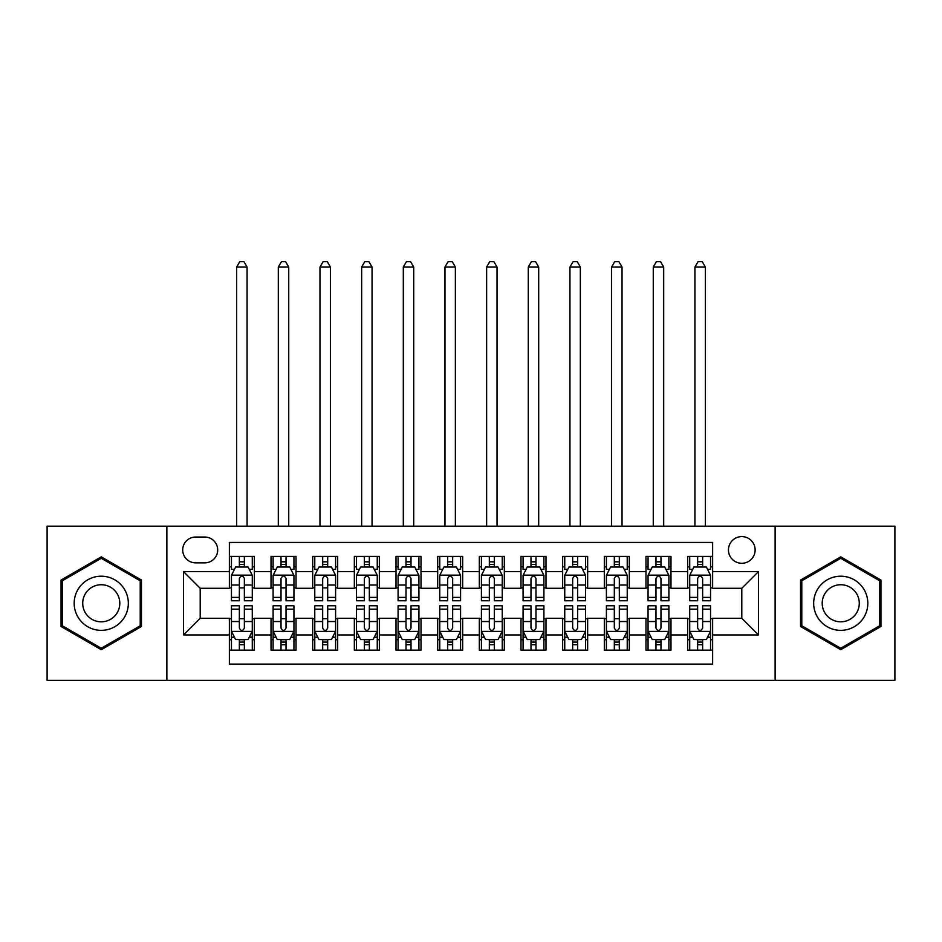 <?xml version="1.0" encoding="UTF-8"?>
<svg xmlns="http://www.w3.org/2000/svg" width="942" height="942" viewBox="0 0 942 942"><rect width="100%" height="100%" fill="white"/><g stroke="black" fill="none" stroke-linecap="round" stroke-linejoin="round"><path stroke-width="1.41" d="M741.801 536.61A13.329 13.329 0 0 0 728.46 549.951A13.329 13.329 0 0 0 741.801 563.281A13.329 13.329 0 0 0 755.131 549.951A13.329 13.329 0 0 0 741.801 536.61M775.125 680.348L894.9 680.348L894.9 526.201L775.125 526.201L775.125 680.348L166.875 680.348L166.875 526.201L47.1 526.201L47.1 680.348L166.875 680.348M712.635 556.404L687.636 556.404L687.636 571.606L670.975 571.606L670.975 588.279L687.636 588.279L687.636 571.606M670.975 571.606L670.975 556.404L645.976 556.404L645.976 571.606L629.315 571.606L629.315 588.279L645.976 588.279L645.976 571.606M629.315 571.606L629.315 556.404L604.317 556.404L604.317 571.606L587.655 571.606L587.655 588.279L604.317 588.279L604.317 571.606M587.655 571.606L587.655 556.404L562.657 556.404L562.657 571.606L545.995 571.606L545.995 588.279L562.657 588.279L562.657 571.606M545.995 571.606L545.995 556.404L520.997 556.404L520.997 571.606L504.323 571.606L504.323 588.279L520.997 588.279L520.997 571.606M504.323 571.606L504.323 556.404L479.337 556.404L479.337 571.606L462.663 571.606L462.663 588.279L479.337 588.279L479.337 571.606M462.663 571.606L462.663 556.404L437.677 556.404L437.677 571.606L421.003 571.606L421.003 588.279L437.677 588.279L437.677 571.606M421.003 571.606L421.003 556.404L396.005 556.404L396.005 571.606L379.343 571.606L379.343 588.279L396.005 588.279L396.005 571.606M379.343 571.606L379.343 556.404L354.345 556.404L354.345 571.606L337.683 571.606L337.683 588.279L354.345 588.279L354.345 571.606M337.683 571.606L337.683 556.404L312.685 556.404L312.685 571.606L296.024 571.606L296.024 588.279L312.685 588.279L312.685 571.606M296.024 571.606L296.024 556.404L271.025 556.404L271.025 588.279L254.364 588.279L254.364 556.404L229.365 556.404M229.365 650.145L254.364 650.145L254.364 618.27L271.025 618.27L271.025 650.145L296.024 650.145L296.024 618.27L312.685 618.27L312.685 634.932L296.024 634.932M312.685 634.932L312.685 650.145L337.683 650.145L337.683 618.27L354.345 618.27L354.345 634.932L337.683 634.932M354.345 634.932L354.345 650.145L379.343 650.145L379.343 618.27L396.005 618.27L396.005 634.932L379.343 634.932M396.005 634.932L396.005 650.145L421.003 650.145L421.003 618.27L437.677 618.27L437.677 634.932L421.003 634.932M437.677 634.932L437.677 650.145L462.663 650.145L462.663 618.27L479.337 618.27L479.337 634.932L462.663 634.932M479.337 634.932L479.337 650.145L504.323 650.145L504.323 618.27L520.997 618.27L520.997 634.932L504.323 634.932M520.997 634.932L520.997 650.145L545.995 650.145L545.995 618.27L562.657 618.27L562.657 634.932L545.995 634.932M562.657 634.932L562.657 650.145L587.655 650.145L587.655 618.27L604.317 618.27L604.317 634.932L587.655 634.932M604.317 634.932L604.317 650.145L629.315 650.145L629.315 618.27L645.976 618.27L645.976 634.932L629.315 634.932M645.976 634.932L645.976 650.145L670.975 650.145L670.975 618.27L687.636 618.27L687.636 634.932L670.975 634.932M195.618 562.857L204.791 562.857A12.917 12.917 0 0 0 217.696 549.951A12.917 12.917 0 0 0 204.791 537.034L195.618 537.034A12.917 12.917 0 0 0 182.701 549.951A12.917 12.917 0 0 0 195.618 562.857M775.125 526.201L166.875 526.201M712.635 571.606L712.635 542.451L229.365 542.451L229.365 588.279L200.199 588.279L200.199 618.27L229.365 618.27L229.365 664.098L712.635 664.098L712.635 618.27L741.801 618.27L741.801 588.279L712.635 588.279L712.635 571.606L758.463 571.606L758.463 634.932L712.635 634.932M229.365 634.932L183.537 634.932L183.537 571.606L229.365 571.606M687.636 634.932L687.636 650.145L712.635 650.145M229.365 566.825L231.449 566.825M239.362 566.825L244.367 566.825M252.279 566.825L254.364 566.825M229.365 587.855L231.449 587.855M239.362 587.855L244.367 587.855M252.279 587.855L254.364 587.855M229.365 618.694L231.449 618.694M239.362 618.694L244.367 618.694M252.279 618.694L254.364 618.694M229.365 639.724L231.449 639.724M239.362 639.724L244.367 639.724M252.279 639.724L254.364 639.724M271.025 587.855L273.109 587.855M281.022 587.855L286.027 587.855M293.939 587.855L296.024 587.855M271.025 566.825L273.109 566.825M281.022 566.825L286.027 566.825M293.939 566.825L296.024 566.825M271.025 618.694L273.109 618.694M281.022 618.694L286.027 618.694M293.939 618.694L296.024 618.694M271.025 639.724L273.109 639.724M281.022 639.724L286.027 639.724M293.939 639.724L296.024 639.724M312.685 618.694L314.769 618.694M322.682 618.694L327.686 618.694M335.599 618.694L337.683 618.694M312.685 639.724L314.769 639.724M322.682 639.724L327.686 639.724M335.599 639.724L337.683 639.724M312.685 566.825L314.769 566.825M322.682 566.825L327.686 566.825M335.599 566.825L337.683 566.825M312.685 587.855L314.769 587.855M322.682 587.855L327.686 587.855M335.599 587.855L337.683 587.855M354.345 618.694L356.429 618.694M364.354 618.694L369.346 618.694M377.259 618.694L379.343 618.694M354.345 639.724L356.429 639.724M364.354 639.724L369.346 639.724M377.259 639.724L379.343 639.724M354.345 566.825L356.429 566.825M364.354 566.825L369.346 566.825M377.259 566.825L379.343 566.825M354.345 587.855L356.429 587.855M364.354 587.855L369.346 587.855M377.259 587.855L379.343 587.855M396.005 618.694L398.089 618.694M406.014 618.694L411.006 618.694M418.919 618.694L421.003 618.694M396.005 639.724L398.089 639.724M406.014 639.724L411.006 639.724M418.919 639.724L421.003 639.724M396.005 566.825L398.089 566.825M406.014 566.825L411.006 566.825M418.919 566.825L421.003 566.825M396.005 587.855L398.089 587.855M406.014 587.855L411.006 587.855M418.919 587.855L421.003 587.855M437.677 618.694L439.749 618.694M447.674 618.694L452.666 618.694M460.579 618.694L462.663 618.694M437.677 639.724L439.749 639.724M447.674 639.724L452.666 639.724M460.579 639.724L462.663 639.724M437.677 566.825L439.749 566.825M447.674 566.825L452.666 566.825M460.579 566.825L462.663 566.825M437.677 587.855L439.749 587.855M447.674 587.855L452.666 587.855M460.579 587.855L462.663 587.855M479.337 618.694L481.421 618.694M489.334 618.694L494.326 618.694M502.251 618.694L504.323 618.694M479.337 639.724L481.421 639.724M489.334 639.724L494.326 639.724M502.251 639.724L504.323 639.724M479.337 566.825L481.421 566.825M489.334 566.825L494.326 566.825M502.251 566.825L504.323 566.825M479.337 587.855L481.421 587.855M489.334 587.855L494.326 587.855M502.251 587.855L504.323 587.855M520.997 618.694L523.081 618.694M530.994 618.694L535.986 618.694M543.911 618.694L545.995 618.694M520.997 639.724L523.081 639.724M530.994 639.724L535.986 639.724M543.911 639.724L545.995 639.724M520.997 566.825L523.081 566.825M530.994 566.825L535.986 566.825M543.911 566.825L545.995 566.825M520.997 587.855L523.081 587.855M530.994 587.855L535.986 587.855M543.911 587.855L545.995 587.855M562.657 618.694L564.741 618.694M572.654 618.694L577.646 618.694M585.571 618.694L587.655 618.694M562.657 639.724L564.741 639.724M572.654 639.724L577.646 639.724M585.571 639.724L587.655 639.724M562.657 566.825L564.741 566.825M572.654 566.825L577.646 566.825M585.571 566.825L587.655 566.825M562.657 587.855L564.741 587.855M572.654 587.855L577.646 587.855M585.571 587.855L587.655 587.855M604.317 618.694L606.401 618.694M614.314 618.694L619.318 618.694M627.231 618.694L629.315 618.694M604.317 639.724L606.401 639.724M614.314 639.724L619.318 639.724M627.231 639.724L629.315 639.724M604.317 566.825L606.401 566.825M614.314 566.825L619.318 566.825M627.231 566.825L629.315 566.825M604.317 587.855L606.401 587.855M614.314 587.855L619.318 587.855M627.231 587.855L629.315 587.855M645.976 618.694L648.061 618.694M655.973 618.694L660.978 618.694M668.891 618.694L670.975 618.694M645.976 639.724L648.061 639.724M655.973 639.724L660.978 639.724M668.891 639.724L670.975 639.724M645.976 566.825L648.061 566.825M655.973 566.825L660.978 566.825M668.891 566.825L670.975 566.825M645.976 587.855L648.061 587.855M655.973 587.855L660.978 587.855M668.891 587.855L670.975 587.855M687.636 618.694L689.721 618.694M697.633 618.694L702.638 618.694M710.551 618.694L712.635 618.694M687.636 639.724L689.721 639.724M697.633 639.724L702.638 639.724M710.551 639.724L712.635 639.724M687.636 566.825L689.721 566.825M697.633 566.825L702.638 566.825M710.551 566.825L712.635 566.825M687.636 587.855L689.721 587.855M697.633 587.855L702.638 587.855M710.551 587.855L712.635 587.855M200.199 588.279L183.537 571.606M200.199 618.27L183.537 634.932M758.463 571.606L741.801 588.279M758.463 634.932L741.801 618.27M101.265 649.697L141.465 626.489L141.465 580.06L101.265 556.852L61.053 580.06L61.053 626.489L101.265 649.697M880.947 580.06L840.735 556.852L800.535 580.06L800.535 626.489L840.735 649.697L880.947 626.489L880.947 580.06M244.367 556.404L244.367 567.025L244.367 561.821L239.362 561.821M252.279 597.381L244.367 597.381L244.367 600.772L252.279 600.772L252.279 575.362L248.111 567.025L235.618 567.025L231.449 575.362L231.449 600.772L239.362 600.772L239.362 597.381L231.449 597.381M234.464 569.321L231.449 569.321L231.449 556.404M231.449 569.404L231.449 561.821M252.279 569.404L252.279 561.821M249.265 569.321L252.279 569.321L252.279 556.404M239.362 567.025L239.362 556.404M244.367 597.381L244.367 578.482C242.695 575.279 241.034 575.279 239.362 578.482L239.362 592.542M231.449 585.017L239.362 585.017L239.362 597.381M247.075 526.201L247.075 267.069L236.654 267.069L236.654 526.201M236.654 267.069L239.786 261.652L243.943 261.652L247.075 267.069M239.362 644.728L244.367 644.728M231.449 609.168L239.362 609.168L239.362 605.777L231.449 605.777L231.449 631.187L235.618 639.524L248.111 639.524L252.279 631.187L252.279 605.777L244.367 605.777L244.367 609.168L252.279 609.168M252.279 631.187L252.279 650.145M231.449 631.187L231.449 650.145M244.367 639.524L244.367 650.145M239.362 650.145L239.362 639.524M239.362 609.168L239.362 628.067C241.034 631.27 242.695 631.27 244.367 628.067L244.367 609.168M101.265 576.198A27.082 27.082 0 0 0 74.183 603.269A27.082 27.082 0 0 0 101.265 630.351A27.082 27.082 0 0 0 128.336 603.269A27.082 27.082 0 0 0 101.265 576.198M101.265 584.735A18.534 18.534 0 0 0 82.719 603.269A18.534 18.534 0 0 0 101.265 621.814A18.534 18.534 0 0 0 119.799 603.269A18.534 18.534 0 0 0 101.265 584.735M140.217 625.759L101.265 648.249L62.302 625.759L62.302 580.778L101.265 558.3L140.217 580.778L140.217 625.759M817.291 589.739A27.082 27.082 0 0 0 827.206 626.724A27.082 27.082 0 0 0 864.191 616.81A27.082 27.082 0 0 0 854.276 579.825A27.082 27.082 0 0 0 817.291 589.739M824.686 594.002A18.534 18.534 0 0 0 831.468 619.33A18.534 18.534 0 0 0 856.796 612.547A18.534 18.534 0 0 0 850.014 587.219A18.534 18.534 0 0 0 824.686 594.002M879.698 580.778L879.698 625.759L840.735 648.249L801.783 625.759L801.783 580.778L840.735 558.3L879.698 580.778M286.027 556.404L286.027 567.025L286.027 561.821L281.022 561.821M293.939 597.381L286.027 597.381L286.027 600.772L293.939 600.772L293.939 575.362L289.771 567.025L277.278 567.025L273.109 575.362L273.109 600.772L281.022 600.772L281.022 597.381L273.109 597.381M276.136 569.321L273.109 569.321L273.109 556.404M273.109 569.404L273.109 561.821M293.939 569.404L293.939 561.821M290.925 569.321L293.939 569.321L293.939 556.404M281.022 567.025L281.022 556.404M286.027 597.381L286.027 578.482C284.366 575.279 282.694 575.279 281.022 578.482L281.022 592.542M273.109 585.017L281.022 585.017L281.022 597.381M288.735 526.201L288.735 267.069L278.314 267.069L278.314 526.201M278.314 267.069L281.446 261.652L285.614 261.652L288.735 267.069M327.686 556.404L327.686 567.025L327.686 561.821L322.682 561.821M335.599 597.381L327.686 597.381L327.686 600.772L335.599 600.772L335.599 575.362L331.431 567.025L318.938 567.025L314.769 575.362L314.769 600.772L322.682 600.772L322.682 597.381L314.769 597.381M317.795 569.321L314.769 569.321L314.769 556.404M314.769 569.404L314.769 561.821M335.599 569.404L335.599 561.821M332.585 569.321L335.599 569.321L335.599 556.404M322.682 567.025L322.682 556.404M327.686 597.381L327.686 578.482C326.026 575.279 324.354 575.279 322.682 578.482L322.682 592.542M314.769 585.017L322.682 585.017L322.682 597.381M330.395 526.201L330.395 267.069L319.974 267.069L319.974 526.201M319.974 267.069L323.106 261.652L327.274 261.652L330.395 267.069M369.346 556.404L369.346 567.025L369.346 561.821L364.354 561.821M377.259 597.381L369.346 597.381L369.346 600.772L377.259 600.772L377.259 575.362L373.103 567.025L360.598 567.025L356.429 575.362L356.429 600.772L364.354 600.772L364.354 597.381L356.429 597.381M359.455 569.321L356.429 569.321L356.429 556.404M356.429 569.404L356.429 561.821M377.259 569.404L377.259 561.821M374.245 569.321L377.259 569.321L377.259 556.404M364.354 567.025L364.354 556.404M369.346 597.381L369.346 578.482C367.686 575.279 366.014 575.279 364.354 578.482L364.354 592.542M356.429 585.017L364.354 585.017L364.354 597.381M372.055 526.201L372.055 267.069L361.646 267.069L361.646 526.201M361.646 267.069L364.766 261.652L368.934 261.652L372.055 267.069M411.006 556.404L411.006 567.025L411.006 561.821L406.014 561.821M418.919 597.381L411.006 597.381L411.006 600.772L418.919 600.772L418.919 575.362L414.763 567.025L402.258 567.025L398.089 575.362L398.089 600.772L406.014 600.772L406.014 597.381L398.089 597.381M401.115 569.321L398.089 569.321L398.089 556.404M398.089 569.404L398.089 561.821M418.919 569.404L418.919 561.821M415.905 569.321L418.919 569.321L418.919 556.404M406.014 567.025L406.014 556.404M411.006 597.381L411.006 578.482C409.346 575.279 407.674 575.279 406.014 578.482L406.014 592.542M398.089 585.017L406.014 585.017L406.014 597.381M413.715 526.201L413.715 267.069L403.306 267.069L403.306 526.201M403.306 267.069L406.426 261.652L410.594 261.652L413.715 267.069M281.022 644.728L286.027 644.728M273.109 609.168L281.022 609.168L281.022 605.777L273.109 605.777L273.109 631.187L277.278 639.524L289.771 639.524L293.939 631.187L293.939 605.777L286.027 605.777L286.027 609.168L293.939 609.168M293.939 631.187L293.939 650.145M273.109 631.187L273.109 650.145M286.027 639.524L286.027 650.145M281.022 650.145L281.022 639.524M281.022 609.168L281.022 628.067C282.694 631.27 284.354 631.27 286.027 628.067L286.027 609.168M322.682 644.728L327.686 644.728M314.769 609.168L322.682 609.168L322.682 605.777L314.769 605.777L314.769 631.187L318.938 639.524L331.431 639.524L335.599 631.187L335.599 605.777L327.686 605.777L327.686 609.168L335.599 609.168M335.599 631.187L335.599 650.145M314.769 631.187L314.769 650.145M327.686 639.524L327.686 650.145M322.682 650.145L322.682 639.524M322.682 609.168L322.682 628.067C324.354 631.27 326.014 631.27 327.686 628.067L327.686 609.168M364.354 644.728L369.346 644.728M356.429 609.168L364.354 609.168L364.354 605.777L356.429 605.777L356.429 631.187L360.598 639.524L373.103 639.524L377.259 631.187L377.259 605.777L369.346 605.777L369.346 609.168L377.259 609.168M377.259 631.187L377.259 650.145M356.429 631.187L356.429 650.145M369.346 639.524L369.346 650.145M364.354 650.145L364.354 639.524M364.354 609.168L364.354 628.067C366.014 631.27 367.674 631.27 369.346 628.067L369.346 609.168M406.014 644.728L411.006 644.728M398.089 609.168L406.014 609.168L406.014 605.777L398.089 605.777L398.089 631.187L402.258 639.524L414.763 639.524L418.919 631.187L418.919 605.777L411.006 605.777L411.006 609.168L418.919 609.168M418.919 631.187L418.919 650.145M398.089 631.187L398.089 650.145M411.006 639.524L411.006 650.145M406.014 650.145L406.014 639.524M406.014 609.168L406.014 628.067C407.674 631.27 409.334 631.27 411.006 628.067L411.006 609.168M452.666 556.404L452.666 567.025L452.666 561.821L447.674 561.821M460.579 597.381L452.666 597.381L452.666 600.772L460.579 600.772L460.579 575.362L456.423 567.025L443.918 567.025L439.749 575.362L439.749 600.772L447.674 600.772L447.674 597.381L439.749 597.381M442.775 569.321L439.749 569.321L439.749 556.404M439.749 569.404L439.749 561.821M460.579 569.404L460.579 561.821M457.565 569.321L460.579 569.321L460.579 556.404M447.674 567.025L447.674 556.404M452.666 597.381L452.666 578.482C451.006 575.279 449.334 575.279 447.674 578.482L447.674 592.542M439.749 585.017L447.674 585.017L447.674 597.381M455.375 526.201L455.375 267.069L444.965 267.069L444.965 526.201M444.965 267.069L448.086 261.652L452.254 261.652L455.375 267.069M447.674 644.728L452.666 644.728M439.749 609.168L447.674 609.168L447.674 605.777L439.749 605.777L439.749 631.187L443.918 639.524L456.423 639.524L460.579 631.187L460.579 605.777L452.666 605.777L452.666 609.168L460.579 609.168M460.579 631.187L460.579 650.145M439.749 631.187L439.749 650.145M452.666 639.524L452.666 650.145M447.674 650.145L447.674 639.524M447.674 609.168L447.674 628.067C449.334 631.27 451.006 631.27 452.666 628.067L452.666 609.168M494.326 556.404L494.326 567.025L494.326 561.821L489.334 561.821M502.251 597.381L494.326 597.381L494.326 600.772L502.251 600.772L502.251 575.362L498.082 567.025L485.577 567.025L481.421 575.362L481.421 600.772L489.334 600.772L489.334 597.381L481.421 597.381M484.435 569.321L481.421 569.321L481.421 556.404M481.421 569.404L481.421 561.821M502.251 569.404L502.251 561.821M499.225 569.321L502.251 569.321L502.251 556.404M489.334 567.025L489.334 556.404M494.326 597.381L494.326 578.482C492.666 575.279 490.994 575.279 489.334 578.482L489.334 592.542M481.421 585.017L489.334 585.017L489.334 597.381M497.035 526.201L497.035 267.069L486.625 267.069L486.625 526.201M486.625 267.069L489.746 261.652L493.914 261.652L497.035 267.069M489.334 644.728L494.326 644.728M481.421 609.168L489.334 609.168L489.334 605.777L481.421 605.777L481.421 631.187L485.577 639.524L498.082 639.524L502.251 631.187L502.251 605.777L494.326 605.777L494.326 609.168L502.251 609.168M502.251 631.187L502.251 650.145M481.421 631.187L481.421 650.145M494.326 639.524L494.326 650.145M489.334 650.145L489.334 639.524M489.334 609.168L489.334 628.067C490.994 631.27 492.666 631.27 494.326 628.067L494.326 609.168M535.986 556.404L535.986 567.025L535.986 561.821L530.994 561.821M543.911 597.381L535.986 597.381L535.986 600.772L543.911 600.772L543.911 575.362L539.742 567.025L527.237 567.025L523.081 575.362L523.081 600.772L530.994 600.772L530.994 597.381L523.081 597.381M526.095 569.321L523.081 569.321L523.081 556.404M523.081 569.404L523.081 561.821M543.911 569.404L543.911 561.821M540.885 569.321L543.911 569.321L543.911 556.404M530.994 567.025L530.994 556.404M535.986 597.381L535.986 578.482C534.326 575.279 532.666 575.279 530.994 578.482L530.994 592.542M523.081 585.017L530.994 585.017L530.994 597.381M538.694 526.201L538.694 267.069L528.285 267.069L528.285 526.201M528.285 267.069L531.406 261.652L535.574 261.652L538.694 267.069M530.994 644.728L535.986 644.728M523.081 609.168L530.994 609.168L530.994 605.777L523.081 605.777L523.081 631.187L527.237 639.524L539.742 639.524L543.911 631.187L543.911 605.777L535.986 605.777L535.986 609.168L543.911 609.168M543.911 631.187L543.911 650.145M523.081 631.187L523.081 650.145M535.986 639.524L535.986 650.145M530.994 650.145L530.994 639.524M530.994 609.168L530.994 628.067C532.654 631.27 534.326 631.27 535.986 628.067L535.986 609.168M577.646 556.404L577.646 567.025L577.646 561.821L572.654 561.821M585.571 597.381L577.646 597.381L577.646 600.772L585.571 600.772L585.571 575.362L581.402 567.025L568.897 567.025L564.741 575.362L564.741 600.772L572.654 600.772L572.654 597.381L564.741 597.381M567.755 569.321L564.741 569.321L564.741 556.404M564.741 569.404L564.741 561.821M585.571 569.404L585.571 561.821M582.545 569.321L585.571 569.321L585.571 556.404M572.654 567.025L572.654 556.404M577.646 597.381L577.646 578.482C575.986 575.279 574.326 575.279 572.654 578.482L572.654 592.542M564.741 585.017L572.654 585.017L572.654 597.381M580.354 526.201L580.354 267.069L569.945 267.069L569.945 526.201M569.945 267.069L573.066 261.652L577.234 261.652L580.354 267.069M572.654 644.728L577.646 644.728M564.741 609.168L572.654 609.168L572.654 605.777L564.741 605.777L564.741 631.187L568.897 639.524L581.402 639.524L585.571 631.187L585.571 605.777L577.646 605.777L577.646 609.168L585.571 609.168M585.571 631.187L585.571 650.145M564.741 631.187L564.741 650.145M577.646 639.524L577.646 650.145M572.654 650.145L572.654 639.524M572.654 609.168L572.654 628.067C574.314 631.27 575.986 631.27 577.646 628.067L577.646 609.168M619.318 556.404L619.318 567.025L619.318 561.821L614.314 561.821M627.231 597.381L619.318 597.381L619.318 600.772L627.231 600.772L627.231 575.362L623.062 567.025L610.569 567.025L606.401 575.362L606.401 600.772L614.314 600.772L614.314 597.381L606.401 597.381M609.415 569.321L606.401 569.321L606.401 556.404M606.401 569.404L606.401 561.821M627.231 569.404L627.231 561.821M624.205 569.321L627.231 569.321L627.231 556.404M614.314 567.025L614.314 556.404M619.318 597.381L619.318 578.482C617.646 575.279 615.986 575.279 614.314 578.482L614.314 592.542M606.401 585.017L614.314 585.017L614.314 597.381M622.026 526.201L622.026 267.069L611.605 267.069L611.605 526.201M611.605 267.069L614.726 261.652L618.894 261.652L622.026 267.069M614.314 644.728L619.318 644.728M606.401 609.168L614.314 609.168L614.314 605.777L606.401 605.777L606.401 631.187L610.569 639.524L623.062 639.524L627.231 631.187L627.231 605.777L619.318 605.777L619.318 609.168L627.231 609.168M627.231 631.187L627.231 650.145M606.401 631.187L606.401 650.145M619.318 639.524L619.318 650.145M614.314 650.145L614.314 639.524M614.314 609.168L614.314 628.067C615.974 631.27 617.646 631.27 619.318 628.067L619.318 609.168M660.978 556.404L660.978 567.025L660.978 561.821L655.973 561.821M668.891 597.381L660.978 597.381L660.978 600.772L668.891 600.772L668.891 575.362L664.722 567.025L652.229 567.025L648.061 575.362L648.061 600.772L655.973 600.772L655.973 597.381L648.061 597.381M651.075 569.321L648.061 569.321L648.061 556.404M648.061 569.404L648.061 561.821M668.891 569.404L668.891 561.821M665.864 569.321L668.891 569.321L668.891 556.404M655.973 567.025L655.973 556.404M660.978 597.381L660.978 578.482C659.306 575.279 657.646 575.279 655.973 578.482L655.973 592.542M648.061 585.017L655.973 585.017L655.973 597.381M663.686 526.201L663.686 267.069L653.265 267.069L653.265 526.201M653.265 267.069L656.386 261.652L660.554 261.652L663.686 267.069M655.973 644.728L660.978 644.728M648.061 609.168L655.973 609.168L655.973 605.777L648.061 605.777L648.061 631.187L652.229 639.524L664.722 639.524L668.891 631.187L668.891 605.777L660.978 605.777L660.978 609.168L668.891 609.168M668.891 631.187L668.891 650.145M648.061 631.187L648.061 650.145M660.978 639.524L660.978 650.145M655.973 650.145L655.973 639.524M655.973 609.168L655.973 628.067C657.634 631.27 659.306 631.27 660.978 628.067L660.978 609.168M702.638 556.404L702.638 567.025L702.638 561.821L697.633 561.821M710.551 597.381L702.638 597.381L702.638 600.772L710.551 600.772L710.551 575.362L706.382 567.025L693.889 567.025L689.721 575.362L689.721 600.772L697.633 600.772L697.633 597.381L689.721 597.381M692.735 569.321L689.721 569.321L689.721 556.404M689.721 569.404L689.721 561.821M710.551 569.404L710.551 561.821M707.536 569.321L710.551 569.321L710.551 556.404M697.633 567.025L697.633 556.404M702.638 597.381L702.638 578.482C700.966 575.279 699.305 575.279 697.633 578.482L697.633 592.542M689.721 585.017L697.633 585.017L697.633 597.381M705.346 526.201L705.346 267.069L694.925 267.069L694.925 526.201M694.925 267.069L698.057 261.652L702.214 261.652L705.346 267.069M697.633 644.728L702.638 644.728M689.721 609.168L697.633 609.168L697.633 605.777L689.721 605.777L689.721 631.187L693.889 639.524L706.382 639.524L710.551 631.187L710.551 605.777L702.638 605.777L702.638 609.168L710.551 609.168M710.551 631.187L710.551 650.145M689.721 631.187L689.721 650.145M702.638 639.524L702.638 650.145M697.633 650.145L697.633 639.524M697.633 609.168L697.633 628.067C699.305 631.27 700.966 631.27 702.638 628.067L702.638 609.168M271.025 634.932L254.364 634.932M271.025 571.606L254.364 571.606M252.173 575.15L231.555 575.15M252.279 585.017L244.367 585.017M244.367 564.47L239.362 564.47M231.555 631.399L252.173 631.399M252.279 637.228L249.265 637.228M234.464 637.228L231.449 637.228M244.367 621.532L252.279 621.532M231.449 621.532L239.362 621.532M239.362 642.079L244.367 642.079M293.833 575.15L273.215 575.15M293.939 585.017L286.027 585.017M286.027 564.47L281.022 564.47M335.493 575.15L314.875 575.15M335.599 585.017L327.686 585.017M327.686 564.47L322.682 564.47M377.153 575.15L356.535 575.15M377.259 585.017L369.346 585.017M369.346 564.47L364.354 564.47M418.825 575.15L398.195 575.15M418.919 585.017L411.006 585.017M411.006 564.47L406.014 564.47M273.215 631.399L293.833 631.399M293.939 637.228L290.925 637.228M276.136 637.228L273.109 637.228M286.027 621.532L293.939 621.532M273.109 621.532L281.022 621.532M281.022 642.079L286.027 642.079M314.875 631.399L335.493 631.399M335.599 637.228L332.585 637.228M317.795 637.228L314.769 637.228M327.686 621.532L335.599 621.532M314.769 621.532L322.682 621.532M322.682 642.079L327.686 642.079M356.535 631.399L377.153 631.399M377.259 637.228L374.245 637.228M359.455 637.228L356.429 637.228M369.346 621.532L377.259 621.532M356.429 621.532L364.354 621.532M364.354 642.079L369.346 642.079M398.195 631.399L418.825 631.399M418.919 637.228L415.905 637.228M401.115 637.228L398.089 637.228M411.006 621.532L418.919 621.532M398.089 621.532L406.014 621.532M406.014 642.079L411.006 642.079M460.485 575.15L439.855 575.15M460.579 585.017L452.666 585.017M452.666 564.47L447.674 564.47M439.855 631.399L460.485 631.399M460.579 637.228L457.565 637.228M442.775 637.228L439.749 637.228M452.666 621.532L460.579 621.532M439.749 621.532L447.674 621.532M447.674 642.079L452.666 642.079M502.145 575.15L481.515 575.15M502.251 585.017L494.326 585.017M494.326 564.47L489.334 564.47M481.515 631.399L502.145 631.399M502.251 637.228L499.225 637.228M484.435 637.228L481.421 637.228M494.326 621.532L502.251 621.532M481.421 621.532L489.334 621.532M489.334 642.079L494.326 642.079M543.805 575.15L523.175 575.15M543.911 585.017L535.986 585.017M535.986 564.47L530.994 564.47M523.175 631.399L543.805 631.399M543.911 637.228L540.885 637.228M526.095 637.228L523.081 637.228M535.986 621.532L543.911 621.532M523.081 621.532L530.994 621.532M530.994 642.079L535.986 642.079M585.465 575.15L564.847 575.15M585.571 585.017L577.646 585.017M577.646 564.47L572.654 564.47M564.847 631.399L585.465 631.399M585.571 637.228L582.545 637.228M567.755 637.228L564.741 637.228M577.646 621.532L585.571 621.532M564.741 621.532L572.654 621.532M572.654 642.079L577.646 642.079M627.125 575.15L606.507 575.15M627.231 585.017L619.318 585.017M619.318 564.47L614.314 564.47M606.507 631.399L627.125 631.399M627.231 637.228L624.205 637.228M609.415 637.228L606.401 637.228M619.318 621.532L627.231 621.532M606.401 621.532L614.314 621.532M614.314 642.079L619.318 642.079M668.785 575.15L648.167 575.15M668.891 585.017L660.978 585.017M660.978 564.47L655.973 564.47M648.167 631.399L668.785 631.399M668.891 637.228L665.864 637.228M651.075 637.228L648.061 637.228M660.978 621.532L668.891 621.532M648.061 621.532L655.973 621.532M655.973 642.079L660.978 642.079M710.445 575.15L689.827 575.15M710.551 585.017L702.638 585.017M702.638 564.47L697.633 564.47M689.827 631.399L710.445 631.399M710.551 637.228L707.536 637.228M692.735 637.228L689.721 637.228M702.638 621.532L710.551 621.532M689.721 621.532L697.633 621.532M697.633 642.079L702.638 642.079"/></g></svg>
